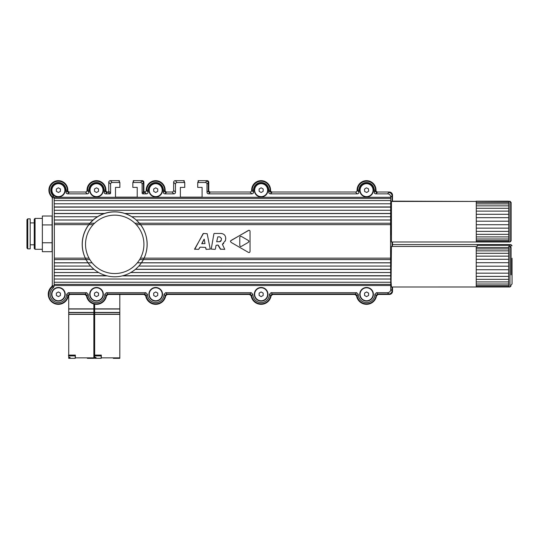 <?xml version="1.0" encoding="UTF-8"?>
<svg xmlns="http://www.w3.org/2000/svg" width="539" height="539" viewBox="0 0 539 539"><rect width="100%" height="100%" fill="white"/><g stroke="black" fill="none" stroke-linecap="round" stroke-linejoin="round"><path stroke-width="0.81" d="M56.373 295.453L56.373 293.115L58.401 291.943L60.429 293.115L60.429 295.453L58.401 296.625L56.373 295.453M64.889 294.287A6.488 6.488 0 0 1 58.401 300.775A6.488 6.488 0 0 1 51.912 294.287A6.488 6.488 0 0 1 58.401 287.799A6.488 6.488 0 0 1 64.889 294.287M153.689 191.325L153.689 188.987L155.717 187.815L157.745 188.987L157.745 191.325L155.717 192.497L153.689 191.325M162.205 190.152A6.488 6.488 0 0 1 155.717 196.641A6.488 6.488 0 0 1 149.229 190.152A6.488 6.488 0 0 1 155.717 183.664A6.488 6.488 0 0 1 162.205 190.152M259.118 191.325L259.118 188.987L261.146 187.815L263.173 188.987L263.173 191.325L261.146 192.497L259.118 191.325M267.634 190.152A6.488 6.488 0 0 1 261.146 196.641A6.488 6.488 0 0 1 254.657 190.152A6.488 6.488 0 0 1 261.146 183.664A6.488 6.488 0 0 1 267.634 190.152M153.689 295.453L153.689 293.115L155.717 291.943L157.745 293.115L157.745 295.453L155.717 296.625L153.689 295.453M162.205 294.287A6.488 6.488 0 0 1 155.717 300.775A6.488 6.488 0 0 1 149.229 294.287A6.488 6.488 0 0 1 155.717 287.799A6.488 6.488 0 0 1 162.205 294.287M364.546 295.453L364.546 293.115L366.574 291.943L368.602 293.115L368.602 295.453L366.574 296.625L364.546 295.453M373.062 294.287A6.488 6.488 0 0 1 366.574 300.775A6.488 6.488 0 0 1 360.086 294.287A6.488 6.488 0 0 1 366.574 287.799A6.488 6.488 0 0 1 373.062 294.287M239.788 245.285C239.855 246.404 240.441 246.741 241.533 246.289L248.25 242.415L248.971 241.411L248.331 240.448L241.533 236.527C240.529 236.028 239.943 236.365 239.788 237.531L239.788 245.326M230.631 240.825L248.29 230.497C249.382 230.052 249.961 230.382 250.035 231.5L250.035 251.315C249.88 252.481 249.301 252.811 248.29 252.319L231.137 242.415L230.422 241.277L231.137 240.401L248.937 230.268M221.212 240.327L219.541 241.708L216.685 241.715L217.817 236.864L219.824 236.864L221.495 238.541L221.212 240.327L221.495 238.541M219.541 241.708L220.572 241.364M220.68 241.27L221.158 240.522M205.628 247.408L200.205 247.145L198.507 249.375L194.559 249.139L203.472 233.448L207.165 233.71L210.237 249.112L206.228 249.375L205.628 247.408L205.918 249.112M211.221 249.092L213.916 233.724L211.221 249.092L215.061 249.368M225.753 238.251L225.686 239.013C225.854 235.705 224.285 233.852 220.977 233.448L214.246 233.448M225.686 239.013L225.423 240.509L222.385 244.288L224.776 249.368L220.363 249.126L217.911 245.029L216.058 245.299L215.384 249.092L216.058 245.299M218.322 245.272L220.774 249.375M222.647 244.174L222.519 244.544M225.423 240.509L225.289 241.068M223.705 243.487L223.287 243.803M220.977 233.448L222.034 233.569M54.156 285.529L53.496 287.597A8.294 8.294 0 0 0 54.641 301.678A8.294 8.294 0 0 0 66.695 294.307L68.312 292.684L86.597 292.684L88.221 294.307A8.294 8.294 0 0 0 96.515 302.581A8.294 8.294 0 0 0 104.809 294.307L106.432 292.684L145.799 292.684L147.423 294.307A8.294 8.294 0 0 0 155.717 302.581A8.294 8.294 0 0 0 164.011 294.307L165.635 292.684L251.228 292.684L252.852 294.307A8.294 8.294 0 0 0 261.146 302.581A8.294 8.294 0 0 0 269.439 294.307L271.063 292.684L356.656 292.684L358.273 294.307A8.294 8.294 0 0 0 366.574 302.581A8.294 8.294 0 0 0 374.868 294.307L376.491 292.684L387.521 292.684A3.247 3.241 45 0 0 390.762 289.443L390.762 285.529L54.156 285.529A129.724 3.396 -90 0 0 54.169 284.383L54.331 258.161A129.71 3.396 -90 0 0 54.331 224.655L54.169 198.44A129.724 3.396 -90 0 0 54.156 197.294L52.862 197.921L52.337 196.728L53.563 196.075L54.156 197.335M144.068 258.161L390.586 258.161A129.71 3.396 -90 0 1 390.586 224.655L390.755 198.44A129.724 3.396 -90 0 1 390.762 197.294L390.762 197.106A3.247 3.241 135 0 0 387.521 193.865L375.838 193.865A1.624 1.624 -45 0 1 374.221 192.241L374.221 190.152A7.647 7.647 0 0 0 366.574 182.505A7.647 7.647 0 0 0 358.927 190.152L358.927 192.241A1.624 1.624 -135 0 1 357.303 193.865L270.41 193.865A1.624 1.624 -45 0 1 268.793 192.241L268.793 190.152A7.647 7.647 0 0 0 261.146 182.505A7.647 7.647 0 0 0 253.498 190.152L253.498 192.241A1.624 1.624 -135 0 1 251.875 193.865L208.613 193.865A1.624 1.624 -45 0 1 206.996 192.241L206.996 184.129A1.624 1.624 135 0 0 205.372 182.505L197.719 182.505L197.719 187.404L202.098 187.404L202.098 197.126L180.376 197.126L180.376 187.404L184.756 187.404L184.756 182.505L177.102 182.505A1.624 1.624 45 0 0 175.478 184.129L175.478 192.241A1.624 1.624 -135 0 1 173.861 193.865L164.981 193.865A1.624 1.624 -45 0 1 163.364 192.241L163.364 190.152A7.647 7.647 0 0 0 155.717 182.505A7.647 7.647 0 0 0 148.07 190.152L148.07 192.241A1.624 1.624 -135 0 1 146.446 193.865L142.923 193.865A0.808 0.808 135 0 1 142.114 193.05L142.114 184.129A1.624 1.624 135 0 0 140.49 182.505L132.843 182.505L132.843 187.404L137.223 187.404L137.223 197.126L115.494 197.126L115.494 187.404L119.874 187.404L119.874 182.505L112.227 182.505A1.624 1.624 45 0 0 110.603 184.129L110.603 193.05A0.808 0.808 45 0 1 109.794 193.865L105.785 193.865A1.624 1.624 -45 0 1 104.162 192.241L104.162 190.152A7.647 7.647 0 0 0 96.515 182.505A7.647 7.647 0 0 0 88.868 190.152L88.868 192.241A1.624 1.624 -135 0 1 87.244 193.865L67.665 193.865A1.624 1.624 -45 0 1 66.048 192.241L66.048 190.152A7.647 7.647 0 0 0 55.119 183.247A7.647 7.647 0 0 0 53.563 196.075M248.29 252.319L231.137 242.415M52.088 224.931L52.088 216.011L42.359 216.011L42.359 251.693L52.088 251.693L52.088 224.931L42.359 224.931M26.95 219.663L26.95 248.048L27.759 248.856L27.759 218.847L26.95 219.663M35.062 249.308L35.062 218.403L34.247 219.211L34.247 248.492L35.062 249.308L42.359 249.308M27.759 218.847L30.191 218.847L30.191 248.856L27.759 248.856M52.088 242.772L42.359 242.772M68.716 295.022L68.716 308.867L93.853 308.867L93.853 304.009M68.716 309.029L93.853 309.029L93.853 312.438L68.716 312.438L68.716 309.029M68.716 312.6L93.853 312.6L93.853 314.217L68.716 314.217L68.716 312.6M87.998 357.856L87.998 358.341L93.853 358.341L93.853 357.856L75.366 357.856L75.366 355.093L68.554 355.093L68.554 355.908L75.366 355.908M87.998 358.341L87.365 358.341L87.365 357.856M88.686 357.856L88.686 358.341M93.853 355.093L93.853 355.908M68.716 355.093L68.716 314.378L93.853 314.378L93.853 357.856M69.349 357.364L70.036 357.364L69.349 357.364L69.349 358.341L75.204 358.341L75.204 355.908M70.036 357.364L70.036 358.341M69.349 358.341L68.716 358.341L68.716 355.908M94.669 304.191L94.669 308.867L119.806 308.867L119.806 294.456M94.669 309.029L119.806 309.029L119.806 312.438L94.669 312.438L94.669 309.029M94.669 312.6L119.806 312.6L119.806 314.217L94.669 314.217L94.669 312.6M113.951 357.856L113.951 358.341L119.806 358.341L119.806 357.856L101.319 357.856L101.319 355.093L94.507 355.093L94.507 355.908L101.319 355.908M113.951 358.341L113.318 358.341L113.318 357.856M114.639 357.856L114.639 358.341M119.806 355.093L119.806 355.908M94.669 355.093L94.669 314.378L119.806 314.378L119.806 357.856M95.302 357.364L95.989 357.364L95.302 357.364L95.302 358.341L101.157 358.341L101.157 355.908M95.989 357.364L95.989 358.341M95.302 358.341L94.669 358.341L94.669 355.908M204.254 239.255L204.988 243.615L201.768 243.641L204.079 239.222L201.909 243.877M91.745 267.243L91.664 267.162A32.441 32.441 -44.9 0 1 85.903 229.216A32.441 32.441 -44.9 0 1 137.613 221.361L137.694 221.435A32.441 32.441 135.1 0 0 91.819 221.367A32.441 32.441 135.1 0 0 91.745 267.243A32.441 32.441 135.1 0 0 138.853 266.017A32.441 32.441 135.1 0 0 137.694 221.435A32.441 32.441 135.1 0 0 91.819 221.367A32.441 32.441 135.1 0 0 91.745 267.243A32.441 32.441 135.1 0 0 138.853 266.017A32.441 32.441 135.1 0 0 137.694 221.435C149.754 232.976 150.293 253.869 138.853 266.017M508.661 246.68L508.661 286.997L391.429 287.004L391.071 281.762L391.429 246.458L476.22 246.458M391.071 277.767L391.071 255.695M511.093 274.843L511.093 247.596L511.093 274.843M508.661 247.502L476.22 247.502L476.22 246.68M508.661 248.91L476.22 248.91L476.22 247.502M508.661 250.864L476.22 250.864L476.22 248.91M508.661 253.296L476.22 253.296L476.22 250.864M508.661 256.14L476.22 256.14L476.22 253.296M508.661 259.299L476.22 259.299L476.22 256.14M508.661 262.688L476.22 262.688L476.22 259.299M508.661 266.199L476.22 266.199L476.22 262.688M508.661 269.729L476.22 269.729L476.22 266.199M508.661 273.165L476.22 273.165L476.22 269.729M508.661 276.406L476.22 276.406L476.22 273.165M508.661 279.35L476.22 279.35L476.22 276.406M508.661 281.917L476.22 281.917L476.22 279.35M508.661 284.019L476.22 284.019L476.22 281.917M508.661 285.596L476.22 285.596L476.22 284.019M508.661 286.6L476.22 286.6L476.22 285.596M508.661 286.997L509.961 287.004L511.093 285.872M476.22 286.997L476.22 286.6M508.715 201.66L508.715 241.984L391.429 241.991L391.429 201.438L476.274 201.438M391.125 234.856L391.125 208.573M511.147 229.823L511.147 213.606M508.715 202.489L476.274 202.489L476.274 201.66M508.715 203.897L476.274 203.897L476.274 202.489M508.715 205.851L476.274 205.851L476.274 203.897M508.715 208.283L476.274 208.283L476.274 205.851M508.715 211.12L476.274 211.12L476.274 208.283M508.715 214.286L476.274 214.286L476.274 211.12M508.715 217.675L476.274 217.675L476.274 214.286M508.715 221.185L476.274 221.185L476.274 217.675M508.715 224.709L476.274 224.709L476.274 221.185M508.715 228.145L476.274 228.145L476.274 224.709M508.715 231.386L476.274 231.386L476.274 228.145M508.715 234.337L476.274 234.337L476.274 231.386M508.715 236.897L476.274 236.897L476.274 234.337M508.715 238.999L476.274 238.999L476.274 236.897M508.715 240.576L476.274 240.576L476.274 238.999M508.715 241.58L476.274 241.58L476.274 240.576M508.715 241.984L510.015 241.991L511.147 240.852L511.147 202.583M476.274 241.991L476.274 241.58M205.372 182.505L207.144 180.659A1.624 1.624 135 0 1 208.768 182.283L208.29 182.761M206.666 181.212A1.624 1.624 -45 0 1 208.29 182.836L206.996 184.129M206.996 192.241L208.29 190.947L208.29 182.836M208.29 190.947A1.624 1.624 135 0 0 209.914 192.564L208.613 193.865M184.756 182.505L183.86 181.212L184.223 180.659L175.256 180.659L177.102 182.505M268.793 192.241L270.086 190.947L270.086 190.152A8.941 8.941 0 0 0 261.125 181.212A8.907 8.907 0 0 0 252.205 190.119L252.205 190.152A8.941 8.941 0 0 1 261.125 181.212M270.086 190.947A1.624 1.624 135 0 0 271.71 192.564L270.41 193.865M163.364 192.241L164.658 190.947L164.658 190.152A8.941 8.941 0 0 0 155.697 181.212A8.907 8.907 0 0 0 146.776 190.119L146.776 190.152A8.941 8.941 0 0 1 155.697 181.212M164.658 190.947A1.624 1.624 135 0 0 166.281 192.564L164.981 193.865M140.49 182.505L142.262 180.659L133.295 180.659L133.295 181.832M141.791 181.212A1.624 1.624 -45 0 1 143.408 182.836L142.114 184.129M142.114 193.05L143.408 191.756L143.408 182.836M143.408 191.756A0.808 0.808 135 0 0 144.223 192.564L142.923 193.865M374.221 192.241L375.515 190.947L375.515 190.152A8.941 8.941 0 0 0 366.554 181.212A8.907 8.907 0 0 0 357.626 190.119L357.626 190.152A8.941 8.941 0 0 1 366.554 181.212M375.515 190.947A1.624 1.624 135 0 0 377.138 192.564L375.838 193.865M119.874 182.505L118.978 181.212L119.348 180.659L110.374 180.659A1.624 1.624 45 0 0 108.757 182.283L108.757 191.204L110.603 193.05M104.162 192.241L105.455 190.947L105.455 190.152A8.941 8.941 0 0 0 96.494 181.212A8.907 8.907 0 0 0 87.574 190.119L87.574 190.152A8.941 8.941 0 0 1 96.494 181.212M105.455 190.947A1.624 1.624 135 0 0 107.079 192.564L105.785 193.865M387.521 193.865L389.293 192.012L377.61 192.012L377.057 192.564M388.814 192.564A3.247 3.241 -45 0 1 392.055 195.812L390.762 197.106M390.762 289.443L392.055 290.737L392.055 287.004M392.055 246.458L392.055 241.991M392.055 201.438L392.055 195.812M52.862 197.867L52.31 198.109L52.31 285.38L51.751 286.607A10.106 10.106 0 0 0 53.449 303.08A10.106 10.106 0 0 0 68.338 295.823L69.942 294.456L84.892 294.456L86.496 295.823A10.106 10.106 0 0 0 106.459 295.823L108.056 294.456L144.095 294.456L145.698 295.823A10.106 10.106 0 0 0 165.662 295.823L167.258 294.456L249.523 294.456L251.127 295.823A10.106 10.106 0 0 0 271.083 295.823L272.687 294.456L354.952 294.456L356.555 295.823A10.106 10.106 0 0 0 376.512 295.823L378.115 294.456L389.293 294.456A3.247 3.241 -135 0 0 392.533 291.215L392.055 290.737A3.247 3.241 -135 0 1 388.814 293.984L387.521 292.684M376.491 292.684L377.704 293.984L388.814 293.984L389.293 294.456M378.115 294.456L377.704 293.984L376.094 295.412L374.868 294.307M358.273 294.307L357.047 295.412A9.594 9.594 0 0 0 376.094 295.412M357.047 295.412L355.437 293.984L356.656 292.684M271.063 292.684L272.276 293.984L355.437 293.984M272.687 294.456L272.276 293.984L270.666 295.412L269.439 294.307M252.852 294.307L251.619 295.412A9.594 9.594 0 0 0 270.666 295.412M251.619 295.412L250.008 293.984L251.228 292.684M165.635 292.684L166.847 293.984L250.008 293.984M167.258 294.456L166.847 293.984L165.237 295.412L164.011 294.307M147.423 294.307L146.19 295.412A9.594 9.594 0 0 0 165.237 295.412M146.19 295.412L144.58 293.984L145.799 292.684M106.432 292.684L107.652 293.984L144.58 293.984M107.652 293.984L106.042 295.412L104.809 294.307M88.221 294.307L86.988 295.412A9.594 9.594 0 0 0 106.042 295.412M86.988 295.412L85.378 293.984L86.597 292.684M68.312 292.684L69.531 293.984L85.378 293.984M69.942 294.456L69.531 293.984L67.921 295.412L66.695 294.307M52.809 286.047L52.276 286.883A9.554 9.554 0 0 0 57.821 303.861A9.594 9.594 0 0 0 67.921 295.412M66.048 192.241L67.341 190.947L67.341 190.152A8.941 8.941 0 0 0 58.38 181.212A8.907 8.907 0 0 0 52.337 196.728M67.341 190.947A1.624 1.624 135 0 0 68.958 192.564L67.665 193.865M390.586 258.161L390.755 284.383A129.724 3.396 -90 0 0 390.762 285.529M53.496 287.597L52.276 286.903L52.862 285.657L52.31 285.38M261.146 301.099A6.812 6.812 0 0 1 254.334 294.287A6.812 6.812 0 0 1 261.146 287.476A6.812 6.812 0 0 1 267.957 294.287A6.812 6.812 0 0 1 261.146 301.099M96.515 301.099A6.812 6.812 0 0 1 89.703 294.287A6.812 6.812 0 0 1 96.515 287.476A6.812 6.812 0 0 1 103.326 294.287A6.812 6.812 0 0 1 96.515 301.099M155.717 301.099A6.812 6.812 0 0 1 148.905 294.287A6.812 6.812 0 0 1 155.717 287.476A6.812 6.812 0 0 1 162.529 294.287A6.812 6.812 0 0 1 155.717 301.099M58.401 301.099A6.812 6.812 0 0 1 51.582 294.287A6.812 6.812 0 0 1 58.401 287.476A6.812 6.812 0 0 1 65.212 294.287A6.812 6.812 0 0 1 58.401 301.099M366.574 301.099A6.812 6.812 0 0 1 359.762 294.287A6.812 6.812 0 0 1 366.574 287.476A6.812 6.812 0 0 1 373.386 294.287A6.812 6.812 0 0 1 366.574 301.099M54.156 197.294L390.762 197.294M366.574 196.964A6.812 6.812 0 0 1 359.762 190.152A6.812 6.812 0 0 1 366.574 183.341A6.812 6.812 0 0 1 373.386 190.152A6.812 6.812 0 0 1 366.574 196.964M261.146 196.964A6.812 6.812 0 0 1 254.334 190.152A6.812 6.812 0 0 1 261.146 183.341A6.812 6.812 0 0 1 267.957 190.152A6.812 6.812 0 0 1 261.146 196.964M155.717 196.964A6.812 6.812 0 0 1 148.905 190.152A6.812 6.812 0 0 1 155.717 183.341A6.812 6.812 0 0 1 162.529 190.152A6.812 6.812 0 0 1 155.717 196.964M96.515 196.964A6.812 6.812 0 0 1 89.703 190.152A6.812 6.812 0 0 1 96.515 183.341A6.812 6.812 0 0 1 103.326 190.152A6.812 6.812 0 0 1 96.515 196.964M58.401 196.964A6.812 6.812 0 0 1 51.582 190.152A6.812 6.812 0 0 1 58.401 183.341A6.812 6.812 0 0 1 65.212 190.152A6.812 6.812 0 0 1 58.401 196.964M48.806 294.267A9.594 9.594 0 0 1 52.276 286.903M198.541 181.279L197.719 182.505M49.453 190.139A8.941 8.941 0 0 1 58.38 181.212M133.665 181.279L132.843 182.505M512.05 258.262L512.05 284.006L512.05 258.262M509.618 244.652L477.177 244.652M510.911 246.977L510.911 244.591L392.52 244.591L392.533 241.991M509.618 244.686L509.618 245.326L477.177 245.326L477.177 244.686M509.618 245.326L509.618 246.458M477.177 246.464L477.177 245.326M392.298 246.458L392.52 244.591M392.533 291.215L392.533 287.004M392.446 201.438L392.533 195.259A3.247 3.241 135 0 0 389.293 192.012M476.092 201.438L392.533 201.148M508.533 201.182L476.092 201.182M509.833 201.438L476.092 201.276M198.17 181.832L198.17 180.659L207.144 180.659M208.29 190.867L208.768 190.395A1.624 1.624 -45 0 0 210.385 192.012L209.833 192.564M87.244 193.865L85.398 192.012A1.624 1.624 -135 0 0 87.022 190.395L88.868 192.241M164.658 190.867L165.136 190.119A9.453 9.453 0 0 0 155.677 180.659A9.453 9.453 0 0 0 146.224 190.119L148.07 192.241M165.136 190.395A1.624 1.624 -45 0 0 166.753 192.012L166.207 192.564M143.408 191.682L143.839 191.251A294.752 7.714 90 0 0 143.886 191.197L143.886 182.283A1.624 1.624 135 0 0 142.262 180.659M105.455 190.867L105.934 190.119A9.453 9.453 0 0 0 96.474 180.659A9.453 9.453 0 0 0 87.022 190.119L87.022 190.395M85.398 192.012L69.437 192.012L68.884 192.564M52.31 198.109L51.811 196.937L52.337 196.674M375.515 190.867L375.993 190.119A9.453 9.453 0 0 0 366.533 180.659A9.453 9.453 0 0 0 357.081 190.119L358.927 192.241M251.875 193.865L250.029 192.012L210.385 192.012M173.861 193.865L172.008 192.012L166.753 192.012M67.341 190.867L67.813 190.119A9.453 9.453 0 0 0 54.655 181.421A9.453 9.453 0 0 0 51.811 196.937M250.029 192.012A1.624 1.624 -135 0 0 251.652 190.395L253.498 192.241M270.086 190.867L270.565 190.395A1.624 1.624 -45 0 0 272.182 192.012L271.636 192.564M51.751 286.607L52.276 286.883L52.667 286.404M184.223 180.659L184.223 181.717M109.794 193.865L107.941 192.012A0.808 0.808 -135 0 0 108.757 191.204M67.813 190.395A1.624 1.624 -45 0 0 69.437 192.012M107.941 192.012L107.005 192.564M357.303 193.865L355.457 192.012L272.182 192.012M143.886 191.197L144.796 192.005A1.624 1.624 -135 0 0 146.224 190.395M119.348 180.659L119.348 181.717M355.457 192.012A1.624 1.624 -135 0 0 357.081 190.395M208.768 190.395L208.768 182.283M175.478 184.129L173.632 182.283A1.624 1.624 45 0 1 175.256 180.659M172.008 192.012A1.624 1.624 -135 0 0 173.632 190.395L175.478 192.241M105.934 190.395A1.624 1.624 -45 0 0 107.551 192.012M270.565 190.395L270.565 190.119A9.453 9.453 0 0 0 261.105 180.659A9.453 9.453 0 0 0 251.652 190.119L251.652 190.395M375.993 190.395A1.624 1.624 -45 0 0 377.61 192.012M198.541 181.212L198.17 180.659M357.047 295.338L356.555 295.823M354.952 294.456L355.363 293.984M376.512 295.823L376.027 295.338M146.19 295.338L145.698 295.823M165.662 295.823L165.17 295.338M86.988 295.338L86.496 295.823M84.892 294.456L85.31 293.984M68.338 295.823L67.847 295.338M173.632 182.283L173.632 190.395M144.095 294.456L144.513 293.984M107.645 293.984L108.056 294.456M271.083 295.823L270.598 295.338M251.619 295.338L251.127 295.823M133.665 181.212L133.295 180.659M106.459 295.823L105.967 295.338M249.523 294.456L249.934 293.984M144.796 192.005A148.461 11.602 -89.9 0 1 144.647 192.066L144.149 192.564M143.839 191.251A0.808 0.808 -135 0 0 144.647 192.066L146.446 193.865M133.295 181.744L133.12 182.094M119.597 182.094L119.348 181.63M184.56 182.222L184.223 181.63M198.17 181.744L197.914 182.222M203.082 233.677L194.7 249.375M198.898 249.139L199.807 247.381M250.035 251.315L249.874 252.063M239.916 245.973L240.758 246.532M248.863 240.994L248.25 240.401M94.487 295.453L94.487 293.115L96.515 291.943L98.543 293.115L98.543 295.453L96.515 296.625L94.487 295.453M103.003 294.287A6.488 6.488 0 0 1 96.515 300.775A6.488 6.488 0 0 1 90.026 294.287A6.488 6.488 0 0 1 96.515 287.799A6.488 6.488 0 0 1 103.003 294.287M94.487 191.325L94.487 188.987L96.515 187.815L98.543 188.987L98.543 191.325L96.515 192.497L94.487 191.325M103.003 190.152A6.488 6.488 0 0 1 96.515 196.641A6.488 6.488 0 0 1 90.026 190.152A6.488 6.488 0 0 1 96.515 183.664A6.488 6.488 0 0 1 103.003 190.152M364.647 191.486L364.458 189.155L366.379 187.821L368.494 188.818L368.689 191.156L366.763 192.49L364.647 191.486M373.035 189.62A6.488 6.488 0 0 1 367.106 196.62A6.488 6.488 0 0 1 360.106 190.685A6.488 6.488 0 0 1 366.042 183.691A6.488 6.488 0 0 1 373.035 189.62M56.373 191.325L56.373 188.987L58.401 187.815L60.429 188.987L60.429 191.325L58.401 192.497L56.373 191.325M64.889 190.152A6.488 6.488 0 0 1 58.401 196.641A6.488 6.488 0 0 1 51.912 190.152A6.488 6.488 0 0 1 58.401 183.664A6.488 6.488 0 0 1 64.889 190.152M259.118 295.453L259.118 293.115L261.146 291.943L263.173 293.115L263.173 295.453L261.146 296.625L259.118 295.453M267.634 294.287A6.488 6.488 0 0 1 261.146 300.775A6.488 6.488 0 0 1 254.657 294.287A6.488 6.488 0 0 1 261.146 287.799A6.488 6.488 0 0 1 267.634 294.287M54.331 224.655L88.794 224.655M88.935 224.655L93.166 224.655M136.279 224.655L140.484 224.655M140.504 224.655L390.586 224.655M54.331 258.161L85.33 258.161M85.371 258.161L89.009 258.161M140.443 258.161L143.953 258.161M508.661 246.458L509.961 246.458L509.961 287.004M508.715 201.438L510.015 201.438L510.015 241.991M54.291 223.247L89.925 223.247M94.547 223.24L90.074 223.24L94.541 223.247M134.905 223.247L390.634 223.247L134.898 223.24M54.291 259.569L86.038 259.569L54.271 259.576M86.078 259.569L89.811 259.569L86.078 259.576M139.635 259.569L143.239 259.569L139.635 259.576M143.361 259.569L390.634 259.569L143.354 259.576M54.271 223.24L89.932 223.24M54.237 213.464L104.451 213.464M124.832 213.464L390.681 213.464M54.223 210.277L390.694 210.277L54.196 210.264M52.862 285.657L54.156 286.283M54.264 220.027L93.072 220.027M136.205 220.027L390.66 220.027M54.136 200.569L390.782 200.569M54.169 198.44L390.755 198.44M54.169 284.383L390.755 284.383M54.136 282.254L390.782 282.254M54.237 266.064L90.619 266.064L54.264 266.057M138.806 266.064L390.681 266.064L138.819 266.057M54.196 272.552L98.704 272.552M130.728 272.552L390.721 272.552M54.183 275.705L106.446 275.705M122.993 275.705L390.735 275.705M54.183 279.027L390.741 279.027M54.196 275.874L107.106 275.874M122.333 275.874L390.728 275.874M54.271 219.979L93.132 219.979M136.151 219.979L390.647 219.979M54.264 262.789L92.095 262.789M137.357 262.789L141.265 262.789M141.4 262.789L390.66 262.789M54.237 269.352L94.069 269.352M135.37 269.352L390.681 269.352M54.23 269.251L93.941 269.251M135.498 269.251L390.694 269.251M54.223 272.539L98.691 272.539M130.748 272.539L390.694 272.539M54.143 279.04L390.775 279.04M54.196 206.942L390.728 206.942M54.183 203.789L390.741 203.789M54.183 207.111L390.735 207.111M54.271 262.843L92.135 262.843M137.317 262.843L141.231 262.843M141.366 262.843L390.647 262.843M54.264 216.766L97.431 216.766M131.853 216.766L390.66 216.766M54.237 216.752L97.444 216.752M131.839 216.752L390.681 216.752M54.143 203.782L390.775 203.782M54.23 213.572L104.135 213.572M125.142 213.572L390.694 213.572M374.221 190.152L375.515 190.152M358.927 190.152L357.626 190.152M268.793 190.152L270.086 190.152M66.048 190.152L67.341 190.152M163.364 190.152L164.658 190.152M148.07 190.152L146.776 190.152M104.162 190.152L105.455 190.152M88.868 190.152L87.574 190.152M253.498 190.152L252.205 190.152M392.533 195.259L392.055 195.731M110.603 184.129L108.757 182.283M87.574 190.119L87.022 190.119M164.658 190.119L165.136 190.119M143.886 182.283L143.408 182.761M105.455 190.119L105.934 190.119M375.515 190.119L375.993 190.119M146.776 190.119L146.224 190.119M110.374 180.659L112.227 182.505M67.341 190.119L67.813 190.119M252.205 190.119L251.652 190.119M357.626 190.119L357.081 190.119M270.086 190.119L270.565 190.119M136.441 263.854A29.194 29.194 -44.9 0 1 86.968 253.397A29.194 29.194 -44.9 0 1 120.763 215.782A29.194 29.194 -44.9 0 1 136.441 263.854M42.359 218.403L35.062 218.403M34.247 222.903L30.191 222.903M34.247 244.8L30.191 244.8M509.961 246.458L511.093 247.59M510.015 201.438L511.147 202.576M510.911 285.138L512.05 284.006M510.911 244.591L512.05 245.73M509.833 201.148L510.965 202.28"/></g></svg>

